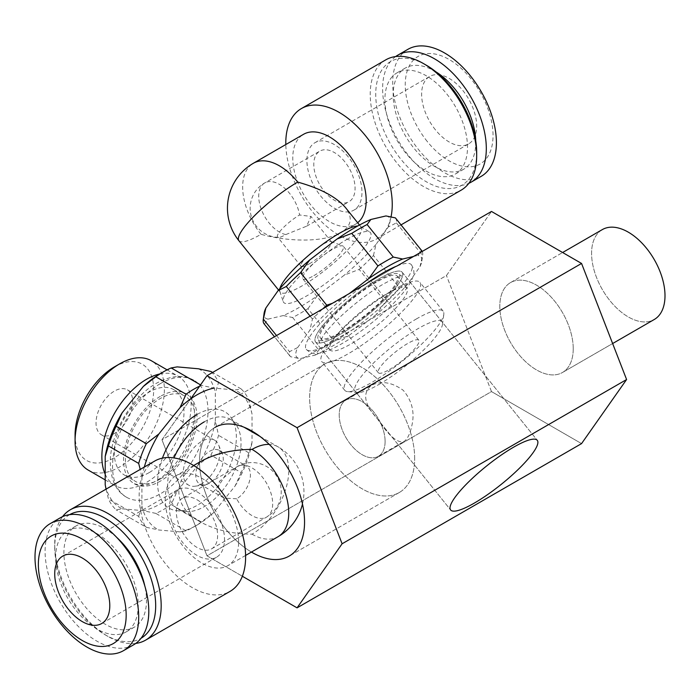 <?xml version="1.0" encoding="UTF-8"?>
<svg xmlns="http://www.w3.org/2000/svg" width="700" height="700" viewBox="0 0 700 700"><rect width="100%" height="100%" fill="white"/><g stroke="black" fill="none" stroke-linecap="round" stroke-linejoin="round"><path stroke-width="0.53" stroke-dasharray="3.5 2.62" d="M279.895 288.566A51.914 10.973 141.2 0 0 279.816 291.366A51.914 10.973 141.2 0 0 280.236 292.136A51.914 10.973 141.2 0 0 302.339 285.723A51.914 10.973 141.2 0 0 345.126 252.525A51.914 10.973 141.2 0 0 361.156 227.089A51.914 10.973 141.2 0 0 360.491 226.52A51.914 10.973 141.2 0 0 357.744 225.986M238.91 240.73A51.914 10.973 -38.8 0 0 261.012 234.316C291.121 242.55 325.491 241.85 340.786 232.689C351.54 226.039 353.106 217.674 345.485 207.585M307.947 308.674L317.082 296.021A79.774 16.861 -38.8 0 1 283.22 315.569L292.626 317.52A84.359 17.824 141.2 0 0 307.947 308.674L334.119 341.233A84.359 17.824 -38.8 0 1 318.797 350.079L315.009 355.119L299.933 358.654L290.526 356.703A84.359 17.824 -38.8 0 1 290.281 356.422A84.359 17.824 -38.8 0 1 289.502 351.68L297.666 347.567A79.774 16.861 141.2 0 0 299.933 358.654M357.648 222.714A51.914 29.969 60 0 1 355.442 224.227A51.914 29.969 60 0 1 307.134 199.999A51.914 29.969 60 0 1 297.692 139.72A51.914 29.969 60 0 1 303.529 134.312M344.759 161.726A29.199 16.861 -120 0 0 319.83 151.121A29.199 16.861 -120 0 0 316.846 178.745A29.199 16.861 -120 0 0 340.874 202.781A29.199 16.861 -120 0 0 349.029 201.696A29.199 16.861 -120 0 0 344.759 161.726M285.819 234.57L306.652 226.17L310.975 216.449L299.582 214.987A19.469 4.112 -38.8 0 0 283.535 227.439A19.469 4.112 -38.8 0 0 277.524 236.976A19.469 4.112 -38.8 0 0 278.6 237.396A19.469 4.112 -38.8 0 0 285.819 234.57A29.199 16.861 60 0 1 269.045 222.889A29.199 16.861 60 0 1 264.766 182.91A29.199 16.861 60 0 1 289.695 193.515A29.199 16.861 60 0 1 299.582 214.987M309.312 263.812A19.469 4.112 141.2 0 0 325.36 251.361A19.469 4.112 141.2 0 0 331.371 241.824A19.469 4.112 141.2 0 0 330.934 241.517A19.469 4.112 141.2 0 0 313.618 250.81A19.469 4.112 141.2 0 0 300.825 265.72A19.469 4.112 141.2 0 0 301.026 266.21A19.469 4.112 141.2 0 0 309.312 263.812M313.906 275.634A25.953 5.486 141.2 0 0 335.3 259.035A25.953 5.486 141.2 0 0 343.315 246.312A25.953 5.486 141.2 0 0 342.72 245.91A25.953 5.486 141.2 0 0 319.646 258.3A25.953 5.486 141.2 0 0 302.584 278.18A25.953 5.486 141.2 0 0 302.846 278.845A25.953 5.486 141.2 0 0 313.906 275.634M385.971 215.941A79.774 16.861 -38.8 0 1 388.238 227.027L396.401 222.906A84.359 17.824 141.2 0 0 395.614 218.164M407.785 283.99L399.621 288.102A84.359 17.824 -38.8 0 1 385.324 301.971L376.189 314.624A79.774 16.861 141.2 0 0 407.785 283.99L420.026 266.578A79.774 16.861 141.2 0 0 421.829 261.118A79.774 16.861 141.2 0 0 417.76 255.491L420.315 252.543M422.24 251.431A84.359 17.824 -38.8 0 1 422.642 254.975A84.359 17.824 -38.8 0 1 422.564 255.465L420.026 266.578M385.814 59.832A75.276 43.461 -120 0 0 385.814 146.746A75.276 43.461 -120 0 0 461.081 190.207M476.674 152.565A71.382 41.212 60 0 1 469.91 177.809A71.382 41.212 60 0 1 400.969 159.329A71.382 41.212 60 0 1 382.489 69.055A71.382 41.212 60 0 1 426.204 65.144M317.082 296.021L344.4 275.074L359.161 269.412L385.324 301.971M376.189 314.624L348.871 335.571L334.119 341.233M292.626 317.52L318.797 350.079M264.119 323.873A84.359 17.824 141.2 0 0 264.355 324.144L290.526 356.703M264.355 324.144L268.144 319.104L283.22 315.569M396.401 222.906L422.564 255.465M359.161 269.412A84.359 17.824 141.2 0 0 373.459 255.544L399.621 288.102M373.459 255.544L375.996 244.44L388.238 227.027M377.195 280.954A51.914 10.973 -38.8 0 1 399.306 274.549A51.914 10.973 -38.8 0 1 365.715 315.621A51.914 10.973 -38.8 0 1 318.386 339.596A51.914 10.973 -38.8 0 1 334.408 314.16A51.914 10.973 -38.8 0 1 377.195 280.954M365.584 284.148A67.489 14.263 141.2 0 0 306.241 349.352A67.489 14.263 141.2 0 0 334.985 341.014A67.489 14.263 141.2 0 0 390.609 297.859A67.489 14.263 141.2 0 0 411.442 264.784A67.489 14.263 141.2 0 0 397.145 265.921L365.584 284.148L397.145 265.921M416.281 319.007A63.123 13.344 -38.8 0 1 443.161 311.211A63.123 13.344 -38.8 0 1 443.809 314.396A63.123 13.344 -38.8 0 1 371.648 382.515A63.123 13.344 -38.8 0 1 347.734 391.624A63.123 13.344 -38.8 0 1 344.767 390.311A63.123 13.344 -38.8 0 1 364.254 359.38A63.123 13.344 -38.8 0 1 416.281 319.007M393.085 290.15L393.085 290.15A63.123 13.344 141.2 0 0 334.959 336.866A63.123 13.344 141.2 0 0 321.562 361.454A63.123 13.344 141.2 0 0 348.451 353.649A63.123 13.344 141.2 0 0 400.479 313.276A63.123 13.344 141.2 0 0 419.965 282.354A63.123 13.344 141.2 0 0 393.085 290.15L385.936 294.28A49.315 10.421 141.2 0 0 340.524 330.776A49.315 10.421 141.2 0 0 330.059 349.983A49.315 10.421 141.2 0 0 351.067 343.884A49.315 10.421 141.2 0 0 391.711 312.349A49.315 10.421 141.2 0 0 406.936 288.181A49.315 10.421 141.2 0 0 385.936 294.28M375.996 244.44A79.774 16.861 -38.8 0 1 344.4 275.074M268.144 319.104A79.774 16.861 -38.8 0 1 264.066 313.477M346.745 239.514A55.694 11.769 -38.8 0 1 369.749 232.015A55.694 11.769 -38.8 0 1 334.425 276.692A55.694 11.769 -38.8 0 1 283.203 301.586A55.694 11.769 -38.8 0 1 302.251 273.735A55.694 11.769 -38.8 0 1 346.745 239.514M341.408 331.879A49.315 10.421 141.2 0 0 382.06 300.335A49.315 10.421 141.2 0 0 397.285 276.168A49.315 10.421 141.2 0 0 352.319 298.944A49.315 10.421 141.2 0 0 320.408 337.969A49.315 10.421 141.2 0 0 341.408 331.879M276.535 335.554L289.502 351.68M297.666 347.567L309.899 330.155L312.445 319.043A84.359 17.824 -38.8 0 1 322.761 308.866M315.009 355.119A79.774 16.861 141.2 0 0 348.871 335.571M413.481 256.489L417.76 255.491M332.404 303.301L341.495 299.521L349.239 293.58M341.495 299.521A79.774 16.861 141.2 0 0 309.899 330.155M391.046 216.799A75.276 43.461 60 0 1 385.114 231.105A75.276 43.461 60 0 1 376.652 238.954A75.276 43.461 60 0 1 319.252 219.415A75.276 43.461 60 0 1 285.81 144.541M310.126 316.164L312.445 319.043M389.401 369.556A25.953 5.486 141.2 0 0 410.795 352.957A25.953 5.486 141.2 0 0 418.81 340.244A25.953 5.486 141.2 0 0 395.141 352.231A25.953 5.486 141.2 0 0 378.35 372.767A25.953 5.486 141.2 0 0 389.401 369.556M378.928 384.466A55.589 11.751 141.2 0 0 442.47 324.485A55.589 11.751 141.2 0 0 391.221 347.349A55.589 11.751 141.2 0 0 357.875 392.481A55.589 11.751 141.2 0 0 378.928 384.466M390.434 78.934A58.406 33.722 60 0 1 396.996 72.853A58.406 33.722 60 0 1 446.854 94.054A58.406 33.722 60 0 1 455.403 174.002A58.406 33.722 60 0 1 401.065 146.746A58.406 33.722 60 0 1 390.434 78.934M395.64 56.56A73.325 42.333 -120 0 0 397.801 139.825A73.325 42.333 -120 0 0 468.834 183.33M435.916 71.846A58.406 33.722 -120 0 0 405.256 68.084A58.406 33.722 -120 0 0 405.256 135.52A58.406 33.722 -120 0 0 463.662 169.234A58.406 33.722 -120 0 0 475.729 140.814M427.192 141.409A62.09 35.849 60 0 1 411.127 62.886A62.09 35.849 60 0 1 471.091 78.951A62.09 35.849 60 0 1 487.165 157.482A62.09 35.849 60 0 1 427.192 141.409M435.382 129.763A38.938 22.479 60 0 1 429.678 76.466A38.938 22.479 60 0 1 468.615 98.945A38.938 22.479 60 0 1 468.615 143.903A38.938 22.479 60 0 1 435.382 129.763M348.197 156.826A38.938 22.479 -120 0 0 314.965 142.695A38.938 22.479 -120 0 0 320.67 195.991A38.938 22.479 -120 0 0 353.902 210.131A38.938 22.479 -120 0 0 348.197 156.826M407.89 49.333A73.325 42.333 -120 0 0 407.89 133.998A73.325 42.333 -120 0 0 481.215 176.339M319.541 329.761A55.589 11.751 -38.8 0 1 365.312 287.543A55.589 11.751 -38.8 0 1 402.168 272.248A55.589 11.751 -38.8 0 1 385.009 299.477A55.589 11.751 -38.8 0 1 339.194 335.029A55.589 11.751 -38.8 0 1 315.525 341.898A55.589 11.751 -38.8 0 1 319.541 329.761A55.589 11.751 -38.8 0 1 365.312 287.543A55.589 11.751 -38.8 0 1 402.168 272.248A55.589 11.751 -38.8 0 1 385.009 299.477A55.589 11.751 -38.8 0 1 339.194 335.029A55.589 11.751 -38.8 0 1 315.525 341.898A55.589 11.751 -38.8 0 1 319.541 329.761M161.963 439.775L190.715 398.869L161.963 439.775L446.451 275.529L491.488 211.452L446.451 275.529L161.963 439.775L206.999 555.835L161.963 439.775M411.749 426.055C414.977 412.729 412.142 400.811 403.244 390.32C391.738 382.086 381.098 380.459 371.324 385.438C362.154 393.19 364.192 404.329 377.44 418.871C388.71 435.697 397.486 443.284 403.769 441.639C407.321 439.381 409.981 434.184 411.749 426.055C414.977 412.729 412.142 400.811 403.244 390.32C391.738 382.086 381.098 380.459 371.324 385.438C362.154 393.19 364.192 404.329 377.44 418.871C388.71 435.697 397.486 443.284 403.769 441.639C407.321 439.381 409.981 434.184 411.749 426.055M573.23 348.723A51.914 29.969 -120 0 0 550.567 296.476A51.914 29.969 -120 0 0 510.562 282.572A51.914 29.969 -120 0 0 510.562 342.51A51.914 29.969 -120 0 0 562.476 372.488A51.914 29.969 -120 0 0 573.23 348.723A51.914 29.969 -120 0 0 550.567 296.476A51.914 29.969 -120 0 0 510.562 282.572A51.914 29.969 -120 0 0 510.562 342.51A51.914 29.969 -120 0 0 562.476 372.488A51.914 29.969 -120 0 0 573.23 348.723M581.551 443.608L491.488 391.589L446.451 275.529L491.488 391.589L206.999 555.835L242.349 576.249L206.999 555.835L491.488 391.589L581.551 443.608M251.44 552.064A74.27 42.875 60 0 1 203.403 486.579A74.27 42.875 60 0 1 214.9 427.455A74.27 42.875 60 0 0 203.403 486.579A74.27 42.875 60 0 0 251.44 552.064M385.105 441.438A32.445 18.734 -120 0 0 370.939 408.791A32.445 18.734 -120 0 0 345.94 400.094A32.445 18.734 -120 0 0 345.94 437.561A32.445 18.734 -120 0 0 378.385 456.295A32.445 18.734 -120 0 0 385.105 441.438A32.445 18.734 -120 0 0 370.939 408.791A32.445 18.734 -120 0 0 345.94 400.094A32.445 18.734 -120 0 0 345.94 437.561A32.445 18.734 -120 0 0 378.385 456.295A32.445 18.734 -120 0 0 385.105 441.438M602.332 229.591A51.914 29.969 -120 0 0 602.332 289.529A51.914 29.969 -120 0 0 654.246 319.506A51.914 29.969 -120 0 1 602.332 289.529A51.914 29.969 -120 0 1 602.332 229.591M414.671 458.517A74.27 42.875 -120 0 0 382.252 383.775A74.27 42.875 -120 0 0 325.027 363.877A74.27 42.875 -120 0 0 325.027 449.636A74.27 42.875 -120 0 0 399.297 492.511A74.27 42.875 -120 0 0 414.671 458.517A74.27 42.875 -120 0 0 382.252 383.775A74.27 42.875 -120 0 0 325.027 363.877A74.27 42.875 -120 0 0 325.027 449.636A74.27 42.875 -120 0 0 399.297 492.511A74.27 42.875 -120 0 0 414.671 458.517M204.312 421.838A51.914 29.969 -60 0 1 230.274 419.265A51.914 29.969 -60 0 1 236.075 424.637A51.914 29.969 -60 0 1 236.119 467.031A51.914 29.969 -60 0 1 204.312 506.608A51.914 29.969 -60 0 1 185.911 511.525A51.914 29.969 -60 0 1 178.36 509.18A51.914 29.969 -60 0 1 173.959 457.914M259.971 436.415L277.996 446.819A51.914 29.969 120 0 1 285.95 488.416A51.914 29.969 120 0 1 252.035 534.161C231.901 533.969 214.594 529.839 200.121 521.745C171.789 506.065 171.789 477.488 200.121 461.799M186.069 530.845L180.04 531.886A79.774 46.051 120 0 0 196.971 525.114A79.774 46.051 120 0 0 213.903 512.339L201.39 521.999A84.359 48.703 -60 0 1 193.734 526.986A84.359 48.703 -60 0 1 186.069 530.845L155.846 513.398A84.359 48.703 120 0 0 171.176 504.551L177.196 491.146L198.398 464.774L210.91 455.114A84.359 48.703 120 0 0 218.575 435.365L215.329 421.137A79.774 46.051 -60 0 1 198.398 464.774M238.63 541.896A51.914 29.969 -120 0 0 201.924 478.319A51.914 29.969 -120 0 0 175.963 475.746A51.914 29.969 -120 0 0 175.963 535.692A51.914 29.969 -120 0 0 227.876 565.661A51.914 29.969 -120 0 0 238.63 541.896M196.971 499.721A29.199 16.861 60 0 1 216.046 525.455A29.199 16.861 60 0 1 211.575 548.852A29.199 16.861 60 0 1 181.58 530.574A29.199 16.861 60 0 1 182.376 498.278A29.199 16.861 60 0 1 196.971 499.721M236.644 498.785L224.096 498.12L218.085 490.927L219.441 481.355L236.644 466.996A19.469 11.244 120 0 1 246.382 466.034A19.469 11.244 120 0 1 249.366 481.626A19.469 11.244 120 0 1 236.644 498.785A29.199 16.861 -120 0 0 252.035 515.62A29.199 16.861 -120 0 0 266.639 517.064A29.199 16.861 -120 0 0 271.11 493.666A29.199 16.861 -120 0 0 252.035 467.933A29.199 16.861 -120 0 0 237.431 466.489A29.199 16.861 -120 0 0 236.644 466.996M209.51 483.114A19.469 11.244 -60 0 1 204.601 484.907A19.469 11.244 -60 0 1 199.78 484.085A19.469 11.244 -60 0 1 199.78 461.606A19.469 11.244 -60 0 1 219.24 450.363A19.469 11.244 -60 0 1 222.373 454.125A19.469 11.244 -60 0 1 209.51 483.114M201.565 483.831A25.953 14.989 -60 0 1 195.011 486.211A25.953 14.989 -60 0 1 188.58 485.109A25.953 14.989 -60 0 1 188.58 455.14A25.953 14.989 -60 0 1 214.541 440.151A25.953 14.989 -60 0 1 218.706 445.174A25.953 14.989 -60 0 1 201.565 483.831M144.314 467.049A79.774 46.051 120 0 0 141.907 477.645L140.219 469.411M106.041 489.142L108.447 498.942A84.359 48.703 120 0 0 116.112 509.845L122.133 508.804A79.774 46.051 -60 0 1 105.201 484.715M160.265 373.66A79.774 46.051 -60 0 1 177.196 366.887M135.765 643.423A75.276 43.461 60 0 1 107.957 636.423A75.276 43.461 60 0 1 54.731 544.224A75.276 43.461 60 0 1 62.571 516.644M69.65 514.649A71.382 41.212 -120 0 0 54.731 547.409L54.731 544.224M54.731 547.409A71.382 41.212 -120 0 0 105.201 634.83A71.382 41.212 -120 0 0 141.024 638.286M180.04 531.886L158.839 529.996L146.326 527.293L116.112 509.845M122.133 508.804L143.334 510.694L155.846 513.398M201.39 521.999L171.176 504.551M252.035 414.059A79.774 46.051 120 0 0 235.104 389.979L241.132 388.929A84.359 48.703 -60 0 1 248.789 399.831L252.035 414.059L252.035 442.33L248.789 452.812A84.359 48.703 -60 0 1 241.132 472.561L210.91 455.114M241.132 472.561L235.104 485.966L213.903 512.339M146.326 527.293A84.359 48.703 -60 0 1 138.67 516.39L108.447 498.942M138.67 516.39L141.907 505.907L141.907 477.645M160.265 396.401A51.914 29.969 120 0 0 126.35 442.155A51.914 29.969 120 0 0 134.312 483.752A51.914 29.969 120 0 0 186.226 453.775A51.914 29.969 120 0 0 186.226 393.838A51.914 29.969 120 0 0 160.265 396.401M160.265 383.688A67.489 38.964 -60 0 1 194.005 380.345A67.489 38.964 -60 0 1 204.356 434.429A67.489 38.964 -60 0 1 160.265 493.894A67.489 38.964 -60 0 1 126.525 497.236A67.489 38.964 -60 0 1 116.174 443.161A67.489 38.964 -60 0 1 160.265 383.688M88.147 470.05A63.123 36.444 120 0 0 119.709 466.918A63.123 36.444 120 0 0 160.956 411.294A63.123 36.444 120 0 0 151.279 360.71M159.705 373.984A63.123 36.444 -60 0 1 178.062 376.171A63.123 36.444 -60 0 1 187.74 426.764A63.123 36.444 -60 0 1 146.501 482.387A63.123 36.444 -60 0 1 114.94 485.511A63.123 36.444 -60 0 1 105.201 474.25M199.649 386.155A84.359 48.703 -60 0 1 201.39 385.376L213.903 388.08L235.104 389.979M141.907 505.907A79.774 46.051 120 0 0 158.839 529.996M235.104 485.966A79.774 46.051 120 0 0 252.035 442.33M162.426 458.115A55.694 32.156 120 0 0 177.231 510.729A55.694 32.156 120 0 0 224.822 476.061A55.694 32.156 120 0 0 231.053 417.515A55.694 32.156 120 0 0 196.971 414.514M149.117 472.623A49.315 28.473 -60 0 1 124.46 475.064A49.315 28.473 -60 0 1 124.46 418.119A49.315 28.473 -60 0 1 173.775 389.646A49.315 28.473 -60 0 1 181.335 429.161A49.315 28.473 -60 0 1 149.117 472.623M160.265 479.062A49.315 28.473 -60 0 1 135.607 481.504A49.315 28.473 -60 0 1 135.607 424.559A49.315 28.473 -60 0 1 184.923 396.078A49.315 28.473 -60 0 1 192.482 435.601A49.315 28.473 -60 0 1 160.265 479.062M201.39 385.376L200.541 384.886M248.789 452.812L218.575 435.365M215.329 421.137L215.329 392.866L218.575 382.384A84.359 48.703 120 0 0 210.91 371.481M177.196 491.146A79.774 46.051 -60 0 1 143.334 510.694M198.398 368.777A79.774 46.051 -60 0 1 215.329 392.866M154.752 461.029A75.276 43.461 -120 0 0 139.16 495.486A75.276 43.461 -120 0 0 172.016 571.235A75.276 43.461 -120 0 0 230.02 591.404M241.132 388.929L212.607 372.461M248.789 399.831L218.575 382.384M114.38 433.493A25.953 14.989 -60 0 1 101.404 434.779A25.953 14.989 -60 0 1 101.404 404.81A25.953 14.989 -60 0 1 127.356 389.821A25.953 14.989 -60 0 1 131.338 410.62A25.953 14.989 -60 0 1 114.38 433.493M114.38 366.914A55.589 32.095 -60 0 1 153.685 389.611A55.589 32.095 -60 0 1 114.38 457.686A55.589 32.095 -60 0 1 75.075 434.989M116.83 537.504A58.406 33.722 -120 0 0 105.201 528.859A58.406 33.722 -120 0 0 76.002 525.971A58.406 33.722 -120 0 0 76.002 593.407A58.406 33.722 -120 0 0 134.409 627.121A58.406 33.722 -120 0 0 146.501 600.39A58.406 33.722 -120 0 0 144.83 586.005M133.604 644.822A73.325 42.333 60 0 1 77.105 625.17A73.325 42.333 60 0 1 45.097 551.381A73.325 42.333 60 0 1 60.279 517.816M96.941 533.628A58.406 33.722 60 0 1 135.1 585.095A58.406 33.722 60 0 1 126.149 631.89A58.406 33.722 60 0 1 67.743 598.176A58.406 33.722 60 0 1 67.743 530.74A58.406 33.722 60 0 1 96.941 533.628M196.971 491.776A38.938 22.479 60 0 1 222.407 526.085A38.938 22.479 60 0 1 216.44 557.279A38.938 22.479 60 0 1 196.971 555.354A38.938 22.479 60 0 1 171.535 521.045A38.938 22.479 60 0 1 177.502 489.843A38.938 22.479 60 0 1 196.971 491.776M261.012 234.316A51.914 29.969 60 0 1 253.418 163.24M302.479 504.035A51.914 51.914 0 0 0 277.996 446.819A51.914 29.969 120 0 0 269.22 444.395M252.035 534.161A51.914 29.969 -120 0 0 277.996 536.734M361.156 227.089L359.494 225.024M280.236 292.136L278.574 290.071M340.786 232.689L355.442 224.227M306.652 226.17L349.029 201.696M278.6 237.396A29.199 29.199 0 0 1 264.766 182.91L319.83 151.121M331.371 241.824L310.975 216.449M301.026 266.21L277.524 236.976M300.825 265.72L302.584 278.18M330.934 241.517L342.72 245.91M421.829 261.118L422.642 254.975M399.306 274.549L401.905 276.185C400.479 275.634 394.459 278.162 383.845 283.789C375.043 288.89 365.715 295.391 355.871 303.266C341.25 315.166 330.47 325.806 323.54 335.169L319.428 342.484L318.386 339.596M306.241 349.352C309.864 352.756 313.46 354.139 317.039 353.491C322.429 353.01 328.877 350.752 336.385 346.727C347.34 340.935 359.1 332.999 371.683 322.928C384.029 312.953 394.188 303.301 402.15 293.965C407.873 287.341 411.547 281.391 413.192 276.124C414.558 272.773 413.98 268.993 411.442 264.784M443.161 311.211L419.965 282.354M344.767 390.311L321.562 361.454M406.936 288.181L397.285 276.168M330.059 349.983L320.408 337.969M290.281 356.422L274.47 336.752M418.81 340.244L343.315 246.312M378.35 372.767L302.846 278.845M376.652 238.954L401.021 224.884M353.902 210.131L468.615 143.903M314.965 142.695L429.678 76.466M455.403 174.002L463.662 169.234M396.996 72.853L405.256 68.084M442.47 324.485L443.809 314.396M357.875 392.481L347.734 391.624M340.524 330.776L334.959 336.866M279.816 291.366L283.203 301.586M360.491 226.52L369.749 232.015M315.525 341.898L450.625 509.968L315.525 341.898M402.168 272.248L537.276 440.317L402.168 272.248M378.385 456.295L403.769 441.639L378.385 456.295M345.94 400.094L371.324 385.438L345.94 400.094M562.476 372.488L612.631 343.534L562.476 372.488M510.562 282.572L562.616 252.516L510.562 282.572M325.027 363.877L214.9 427.455L325.027 363.877M399.297 492.511L289.17 556.089L399.297 492.511M178.36 509.18L200.121 521.745M230.274 419.265L244.099 427.254M196.971 525.114L193.734 526.986M193.681 465.517L175.963 475.746M245.595 555.433L227.876 565.661M211.575 548.852L266.639 517.064A29.199 29.199 0 0 0 277.322 477.173A29.199 29.199 0 0 0 237.431 466.489L182.376 498.278M199.78 484.085L224.096 498.12M219.24 450.363L246.382 466.034M222.373 454.125L218.706 445.174M204.601 484.907L195.011 486.211M105.201 634.83L107.957 636.423M134.312 483.752L141.838 485.494C148.155 485.459 155.601 482.073 164.168 475.335C175.254 465.946 183.768 453.801 189.7 438.882C197.006 414.584 195.843 399.56 186.226 393.838M126.525 497.236C116.025 491.383 110.609 479.623 110.276 461.939C110.154 434.7 130.62 397.88 156.371 383.303C171.089 375.349 183.636 374.36 194.005 380.345M105.201 479.894L114.94 485.511M167.09 369.845L178.062 376.171M124.46 475.064L135.607 481.504M173.775 389.646L184.923 396.078M101.404 434.779L188.58 485.109M127.356 389.821L214.541 440.151M177.502 489.843L62.79 556.071M216.44 557.279L101.728 623.508M76.002 525.971L67.743 530.74M134.409 627.121L126.149 631.89M236.075 424.637L231.053 417.515M185.911 511.525L177.231 510.729"/><path stroke-width="1.05" d="M357.744 225.986A51.914 10.973 141.2 0 0 339.054 233.502A51.914 10.973 141.2 0 0 279.895 288.566M359.494 225.024L345.485 207.585C336.341 196.945 320.425 188.44 297.727 182.088A51.914 10.973 -38.8 0 0 254.94 215.285A51.914 10.973 -38.8 0 0 238.91 240.73L278.574 290.071M297.727 182.088A51.914 29.969 60 0 0 253.418 163.24L303.529 134.312A51.914 29.969 60 0 1 347.839 153.16A51.914 29.969 60 0 1 357.648 222.714M420.315 252.543L421.54 250.451A84.359 17.824 -38.8 0 1 421.785 250.723L395.614 218.164A84.359 17.824 141.2 0 0 395.369 217.893L385.971 215.941L370.886 219.476L367.106 224.516L393.277 257.066L402.675 259.017A79.774 16.861 141.2 0 0 368.812 278.574L377.947 265.921A84.359 17.824 -38.8 0 1 393.277 257.066M421.785 250.723A84.359 17.824 -38.8 0 1 422.24 251.431M401.021 224.884L461.081 190.207A75.276 43.461 -120 0 0 469.543 182.359A75.276 43.461 -120 0 0 476.674 155.75A75.276 43.461 -120 0 0 423.447 63.56A75.276 43.461 -120 0 0 385.814 59.832L301.385 108.57A75.276 43.461 60 0 1 364.499 134.514A75.276 43.461 60 0 1 391.046 216.799M423.447 63.56L426.204 65.144A71.382 41.212 60 0 1 476.674 152.565L476.674 155.75M397.145 265.921L491.488 211.452L581.56 263.454L491.488 211.452L397.145 265.921A67.489 14.263 141.2 0 0 382.707 273.123A67.489 14.263 141.2 0 0 365.584 284.148L206.999 375.699L297.071 427.7L342.108 543.778L297.071 607.854L242.349 576.249L297.071 607.854L581.551 443.608L297.071 607.854L342.108 543.778L626.596 379.531L581.551 443.608L626.596 379.531L342.108 543.778L297.071 427.7L581.56 263.454L626.596 379.531L581.56 263.454L297.071 427.7L206.999 375.699L190.715 398.869L206.999 375.699L365.584 284.148M278.11 290.605A79.774 16.861 -38.8 0 1 309.706 259.971L300.571 272.624A84.359 17.824 141.2 0 0 286.274 286.484L278.11 290.605L265.869 308.017L263.331 319.13L276.535 335.554M367.106 224.516A84.359 17.824 141.2 0 0 351.776 233.362L337.024 239.024L309.706 259.971M337.024 239.024A79.774 16.861 -38.8 0 1 370.886 219.476M263.331 319.13A84.359 17.824 141.2 0 0 263.252 319.62L264.066 313.477A79.774 16.861 -38.8 0 1 265.869 308.017M351.776 233.362L377.947 265.921M263.252 319.62A84.359 17.824 141.2 0 0 264.119 323.873L274.47 336.752M402.675 259.017L413.481 256.489M349.239 293.58L368.812 278.574M285.81 144.541A75.276 43.461 60 0 1 292.924 116.419A75.276 43.461 60 0 1 301.385 108.57M300.571 272.624L326.743 305.183L332.404 303.301M395.369 217.893L421.54 250.451M286.274 286.484L310.126 316.164M322.761 308.866A84.359 17.824 -38.8 0 1 326.743 305.183M468.834 183.33A73.325 42.333 -120 0 0 471.126 182.166A73.325 42.333 -120 0 0 479.36 174.519A73.325 42.333 -120 0 0 460.39 81.777A73.325 42.333 -120 0 0 397.801 55.16A73.325 42.333 -120 0 0 395.64 56.56M475.729 140.814A58.406 33.722 -120 0 0 455.105 89.285A58.406 33.722 -120 0 0 435.916 71.846M471.126 182.166L481.215 176.339A73.325 42.333 -120 0 0 489.457 168.691A73.325 42.333 -120 0 0 476.123 83.554A73.325 42.333 -120 0 0 407.89 49.333L397.801 55.16M474.302 503.108A55.589 11.751 -38.8 0 1 450.625 509.968A55.589 11.751 -38.8 0 1 486.596 465.99A55.589 11.751 -38.8 0 1 537.276 440.317A55.589 11.751 -38.8 0 1 520.117 467.556A55.589 11.751 -38.8 0 1 474.302 503.108A55.589 11.751 -38.8 0 1 450.625 509.968A55.589 11.751 -38.8 0 1 486.596 465.99A55.589 11.751 -38.8 0 1 537.276 440.317A55.589 11.751 -38.8 0 1 520.117 467.556A55.589 11.751 -38.8 0 1 474.302 503.108M304.553 522.095A74.27 42.875 60 0 1 289.17 556.089A74.27 42.875 60 0 1 251.44 552.064A74.27 42.875 60 0 0 289.17 556.089A74.27 42.875 60 0 0 304.553 522.095A74.27 42.875 60 0 0 272.134 447.352A74.27 42.875 60 0 0 214.9 427.455A74.27 42.875 60 0 1 272.134 447.352A74.27 42.875 60 0 1 304.553 522.095M665 295.741A51.914 29.969 -120 0 0 642.337 243.495A51.914 29.969 -120 0 0 602.332 229.591A51.914 29.969 -120 0 1 642.337 243.495A51.914 29.969 -120 0 1 665 295.741A51.914 29.969 -120 0 1 654.246 319.506A51.914 29.969 -120 0 0 665 295.741M173.959 457.914A51.914 29.969 -60 0 1 204.312 421.838M193.681 465.517L200.121 461.799C214.594 453.714 231.901 449.575 252.035 449.391A51.914 29.969 120 0 1 269.22 444.395M140.219 469.411L138.67 463.409A84.359 48.703 -60 0 1 146.326 443.66L158.839 434A79.774 46.051 120 0 0 144.314 467.049M105.201 456.452A79.774 46.051 -60 0 1 122.133 412.808L116.112 426.213A84.359 48.703 120 0 0 108.447 445.961L105.201 456.452L105.201 484.715L106.041 489.142M212.607 372.461L210.91 371.481L198.398 368.777L177.196 366.887L171.176 367.938A84.359 48.703 120 0 0 163.511 371.787A84.359 48.703 120 0 0 155.846 376.784L143.334 386.435A79.774 46.051 -60 0 1 160.265 373.66L163.511 371.787M62.571 516.644A75.276 43.461 60 0 1 70.324 509.766A75.276 43.461 60 0 1 145.591 553.227A75.276 43.461 60 0 1 145.591 640.15A75.276 43.461 60 0 1 135.765 643.423M141.024 638.286A71.382 41.212 -120 0 0 155.68 605.684A71.382 41.212 -120 0 0 124.609 533.942A71.382 41.212 -120 0 0 69.65 514.649M138.67 463.409L108.447 445.961M167.09 369.845L151.279 360.71A63.123 36.444 120 0 0 119.709 363.834L119.709 363.834A63.123 36.444 120 0 0 75.075 441.149A63.123 36.444 120 0 0 88.147 470.05L105.201 479.894M105.201 474.25A63.123 36.444 -60 0 1 146.501 379.304A63.123 36.444 -60 0 1 159.705 373.984M213.903 388.08A79.774 46.051 120 0 0 180.04 407.627L186.069 394.231L155.846 376.784M158.839 434L180.04 407.627M196.971 414.514A55.694 32.156 120 0 0 162.426 458.115M200.541 384.886L171.176 367.938M186.069 394.231A84.359 48.703 -60 0 1 199.649 386.155M143.334 386.435L122.133 412.808M145.591 640.15L230.02 591.404A75.276 43.461 -120 0 0 245.612 556.946A75.276 43.461 -120 0 0 212.756 481.189A75.276 43.461 -120 0 0 154.752 461.029L70.324 509.766M146.326 443.66L116.112 426.213M75.075 441.149L75.075 434.989A55.589 32.095 -60 0 1 114.38 366.914L119.709 363.834M144.83 586.005A58.406 33.722 -120 0 0 116.83 537.504M50.19 523.644L60.279 517.816A73.325 42.333 60 0 1 96.941 521.447A73.325 42.333 60 0 1 144.847 586.058A73.325 42.333 60 0 1 133.604 644.822L123.515 650.65A73.325 42.333 60 0 1 67.007 630.997A73.325 42.333 60 0 1 35 557.209A73.325 42.333 60 0 1 50.19 523.644A73.325 42.333 60 0 1 123.515 565.976A73.325 42.333 60 0 1 123.515 650.65M82.259 640.491A62.09 35.849 -120 0 0 126.166 615.142A62.09 35.849 -120 0 0 82.259 539.096A62.09 35.849 -120 0 0 38.36 564.445A62.09 35.849 -120 0 0 82.259 640.491M82.259 621.582A38.938 22.479 -120 0 0 101.728 623.508A38.938 22.479 -120 0 0 101.728 578.55A38.938 22.479 -120 0 0 62.79 556.071A38.938 22.479 -120 0 0 56.822 587.274A38.938 22.479 -120 0 0 82.259 621.582M245.595 555.433L277.996 536.734A51.914 29.969 -120 0 0 285.95 495.136A51.914 29.969 -120 0 0 252.035 449.391M253.418 163.24A51.914 51.914 0 0 0 238.91 240.73M612.631 343.534L654.246 319.506L612.631 343.534M562.616 252.516L602.332 229.591L562.616 252.516M244.099 427.254L259.971 436.415M277.996 536.734A51.914 51.914 0 0 0 302.479 504.035"/></g></svg>
